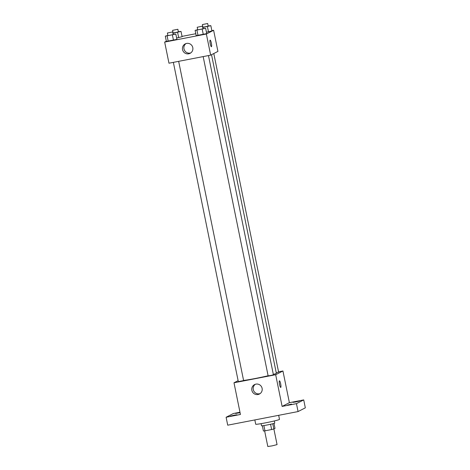 <?xml version="1.0" encoding="UTF-8"?>
<svg xmlns="http://www.w3.org/2000/svg" width="470" height="470" viewBox="0 0 470 470"><rect width="100%" height="100%" fill="white"/><g stroke="black" fill="none" stroke-linecap="round" stroke-linejoin="round"><path stroke-width="0.7" d="M264.628 430.873L267.806 446.5L272.06 445.883L277.065 444.614L273.881 428.981M270.573 424.269L271.642 429.533L264.963 430.826A6.415 0.335 -11.5 0 1 263.417 431.019L262.348 425.779M273.987 423.411L275.003 428.405L273.84 429.004A6.415 0.335 -11.5 0 1 271.642 429.533M272.77 423.746L273.84 429.004M274.316 420.961L274.75 423.082A6.745 0.352 168.5 0 1 268.205 424.774A6.745 0.352 168.5 0 1 261.526 425.773L261.091 423.646M263.887 425.567L264.963 430.826M254.828 419.933L255.698 424.21A12.144 0.635 -11.5 0 0 266.637 422.63A12.144 0.635 -11.5 0 0 279.321 419.522A12.144 0.635 -11.5 0 0 279.497 419.369L278.675 415.321M278.546 371.84L282.94 370.989L289.385 402.684L303.72 399.911L305.33 407.837L298.068 411.567L227.715 425.18L226.105 417.254L233.367 413.518L239.982 412.237M296.735 401.409L299.478 401.028L295.601 401.997L292.863 402.373L296.735 401.409M291.547 404.082L287.669 405.046L291.547 404.082M289.385 402.684L282.123 406.421L296.458 403.648L298.068 411.567M303.72 399.911L296.458 403.648M282.94 370.989L275.679 374.725L282.123 406.421M275.679 374.725L233.989 382.786L240.434 414.481L226.105 417.254M262.107 388.332A5.305 5.211 62.8 0 1 252.349 391.704A5.305 5.211 62.8 0 1 254.552 384.601A5.305 5.211 62.8 0 1 262.107 388.332M234.219 415.169L236.956 414.787L233.085 415.756L230.347 416.132L234.219 415.169M240.076 412.707L235.541 413.465L240.011 412.384M273.334 374.408A18.242 0.952 -11.5 0 0 276.078 373.48A18.242 0.952 -11.5 0 0 276.342 373.251L211.529 54.696M243.583 380.447A18.242 0.952 -11.5 0 0 268.1 375.753M233.989 382.786L238.12 380.665M173.359 62.357L238.319 381.646L243.607 380.571L178.659 61.335M276.243 372.757L278.61 372.134L213.791 53.533M208.469 55.572L273.417 374.802L270.802 375.477L268.129 375.877L203.169 56.594M279.427 380.818A3.372 0.611 -100.9 0 1 279.456 380.812A3.372 0.611 -100.9 0 1 280.696 384.008A3.372 0.611 -100.9 0 1 280.737 387.433A3.372 0.611 -100.9 0 1 279.509 384.325A3.372 0.611 -100.9 0 1 279.427 380.818M260.098 393.613A5.305 5.211 62.8 0 1 255.298 384.29M211.847 30.626L213.621 30.28L217.921 51.412L210.66 55.143L168.971 63.209L164.67 42.083L166.339 41.219M182.037 36.39L195.796 33.728M173.172 34.357L175.833 34.099L176.908 39.38L173.483 40.297L166.38 41.419L165.305 36.137L167.884 35.444M211.911 30.944L206.442 32.254L211.911 30.944L210.836 25.662L202.752 27.477M213.621 30.28L206.359 34.016L164.67 42.083M182.101 36.707L176.632 38.023L182.101 36.707L181.026 31.425L172.942 33.247M202.981 28.594L205.643 28.329L206.718 33.617L203.293 34.533L196.19 35.65L195.115 30.368L197.694 29.681M206.359 34.016L210.66 55.143M192.788 47.623A5.305 5.211 62.8 0 1 183.03 50.995A5.305 5.211 62.8 0 1 185.239 43.892A5.305 5.211 62.8 0 1 192.788 47.623M210.108 40.114A3.372 0.611 -100.9 0 1 210.137 40.103A3.372 0.611 -100.9 0 1 211.383 43.299A3.372 0.611 -100.9 0 1 211.418 46.724A3.372 0.611 -100.9 0 1 210.196 43.616A3.372 0.611 -100.9 0 1 210.108 40.114M210.137 40.103A3.372 0.611 -100.9 0 1 211.377 43.299A3.372 0.611 -100.9 0 1 211.418 46.724M190.779 52.904A5.305 5.211 62.8 0 1 185.985 43.581M205.643 28.329L195.115 30.368M197.194 27.248L197.735 29.886L202.987 28.846L202.488 26.173L197.194 27.248L202.488 26.173M206.718 33.617L196.19 35.65M202.218 29.252L203.293 34.533M196.954 30.268L198.029 35.55M175.833 34.099L165.305 36.137M167.391 33.012L167.925 35.655L173.177 34.61L172.678 31.937L167.391 33.012L172.678 31.937M176.908 39.38L166.38 41.419M172.408 35.015L173.483 40.297M167.144 36.031L168.219 41.319M208.169 25.921L210.836 25.662M202.388 24.575L202.928 27.219L208.175 26.173L207.675 23.5L202.388 24.575L207.675 23.5M207.411 26.579L208.486 31.86M178.359 31.69L181.026 31.425M172.578 30.344L173.119 32.982L178.365 31.942L177.871 29.263L172.578 30.344L177.871 29.263M177.601 32.342L178.676 37.629"/></g></svg>
